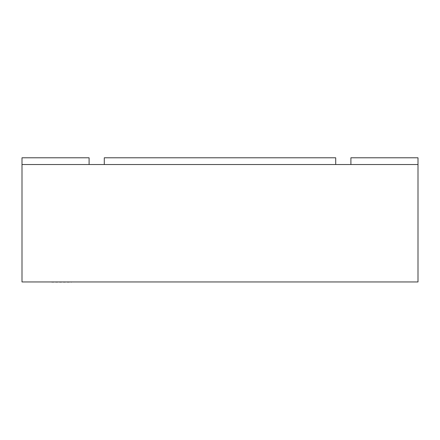 <?xml version="1.0" encoding="UTF-8"?>
<svg xmlns="http://www.w3.org/2000/svg" width="440" height="440" viewBox="0 0 440 440"><rect width="100%" height="100%" fill="white"/><g stroke="black" fill="none" stroke-linecap="round" stroke-linejoin="round"><path stroke-width="0.33" stroke-dasharray="2.2 1.65" d="M51.727 282.216L71.522 282.216M51.727 281.952L71.522 281.952L51.727 281.952M418 164.522L418 219.868L418 164.522L22 164.522L22 281.952L418 281.952L418 164.522L350.9 164.522L418 164.522L418 157.784L350.9 157.784L350.9 164.522L350.9 157.784L418 157.784L418 219.868L418 164.522L350.9 164.522L418 164.522L418 157.784L350.9 157.784L350.9 164.522L350.9 157.784L418 157.784L418 219.868L418 164.522L350.9 164.522L418 164.522L418 157.784L350.9 157.784L350.9 164.522L350.9 157.784L418 157.784L418 219.868L418 164.522L350.9 164.522L418 164.522L418 157.784L350.9 157.784L350.9 164.522L350.9 157.784L418 157.784L418 219.868L418 164.522L350.9 164.522L418 164.522L418 157.784L350.9 157.784L350.9 164.522M335.709 157.784L104.291 157.784L104.291 164.522L335.709 164.522L335.709 157.784M335.709 164.522L104.291 164.522M89.1 157.784L22 157.784L22 164.522L89.1 164.522L89.1 157.784L89.1 164.522L22 164.522L22 157.784L89.1 157.784L22 157.784L22 219.868L22 164.522L89.1 164.522L89.1 157.784L89.1 164.522L22 164.522L22 157.784L89.1 157.784L22 157.784L22 219.868L22 164.522L89.1 164.522L89.1 157.784L89.1 164.522L22 164.522L22 157.784L89.1 157.784L22 157.784L22 219.868L22 164.522L89.1 164.522L89.1 157.784L89.1 164.522L22 164.522L22 157.784L89.1 157.784L22 157.784L22 219.868L22 164.522L89.1 164.522L89.1 157.784M89.1 164.522L22 164.522L22 219.868L22 164.522"/><path stroke-width="0.66" d="M71.522 281.952L51.727 281.952M22 164.522L22 281.952L418 281.952L418 164.522L22 164.522L22 157.784L89.1 157.784L89.1 164.522M335.709 164.522L335.709 157.784L104.291 157.784L104.291 164.522M350.9 164.522L350.9 157.784L418 157.784L418 164.522"/></g></svg>
